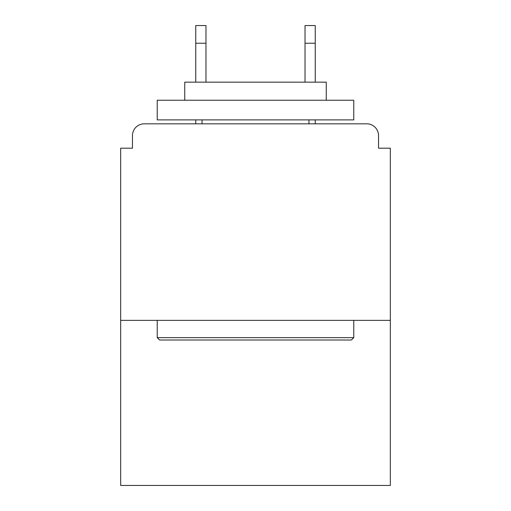 <?xml version="1.0" encoding="UTF-8"?>
<svg xmlns="http://www.w3.org/2000/svg" width="511" height="511" viewBox="0 0 511 511"><rect width="100%" height="100%" fill="white"/><g stroke="black" fill="none" stroke-linecap="round" stroke-linejoin="round"><path stroke-width="0.77" d="M378.536 148.19L378.536 135.613L378.536 148.19L390.327 148.19L390.327 485.45L120.673 485.45L120.673 148.19L132.464 148.19L132.464 135.613L132.464 148.19M390.327 320.359L120.673 320.359M378.536 135.613A11.791 11.791 0 0 0 366.738 123.822L144.262 123.822A11.791 11.791 0 0 0 132.464 135.613M366.738 123.822L316.82 123.822M194.18 123.822L144.262 123.822M351.408 340.013L159.592 340.013L157.228 337.656L353.772 337.656L351.408 340.013M157.228 100.233L353.772 100.233L353.772 119.887L157.228 119.887L157.228 100.233M326.254 100.233L326.254 82.156L184.746 82.156L184.746 100.233M157.228 320.359L157.228 337.656M353.772 320.359L353.772 337.656M202.043 119.887L202.043 123.822M308.957 119.887L308.957 123.822M205.971 43.237L195.751 43.237L195.751 25.55L205.971 25.55L205.971 82.156M195.751 43.237L195.751 82.156M195.751 119.887L195.751 123.822M315.249 25.55L315.249 43.237L305.029 43.237L305.029 25.55L315.249 25.55M305.029 82.156L305.029 43.237M315.249 123.822L315.249 119.887M315.249 82.156L315.249 43.237"/></g></svg>
